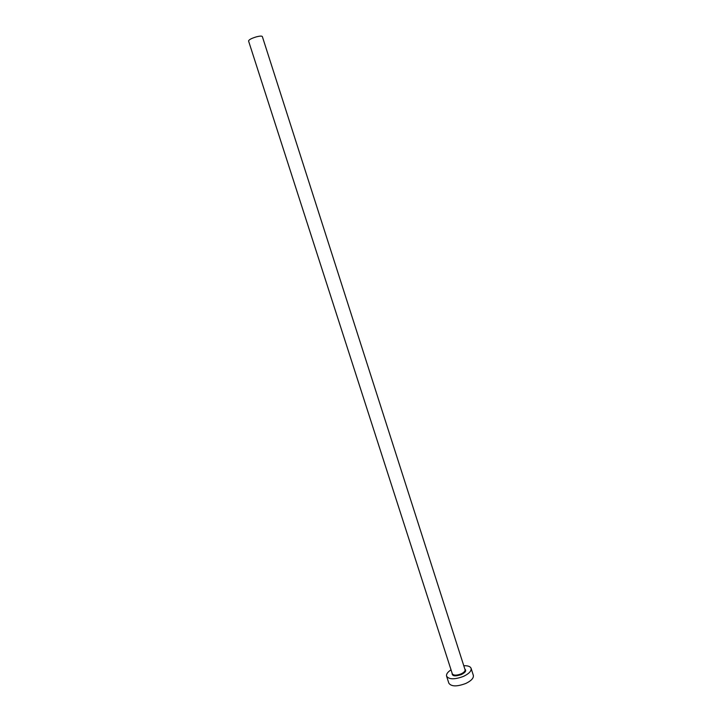 <?xml version="1.0" encoding="UTF-8"?>
<svg xmlns="http://www.w3.org/2000/svg" width="722" height="722" viewBox="0 0 722 722"><rect width="100%" height="100%" fill="white"/><g stroke="black" fill="none" stroke-linecap="round" stroke-linejoin="round"><path stroke-width="1.08" d="M248.567 41.001C248.919 39.665 251.626 38.257 256.698 36.759C260.019 35.956 261.896 35.892 262.348 36.578L465.049 669.7C465.284 671.108 463.966 672.498 461.105 673.879C456.53 675.584 453.596 675.548 452.306 673.788L248.567 41.001M451.033 669.826C447.604 672.083 446.124 674.213 446.593 676.198C449.066 679.592 454.716 679.646 463.542 676.361C469.029 673.698 471.556 671.018 471.096 668.328C470.32 666.442 467.874 665.576 463.777 665.729M446.593 676.198L448.858 683.211C451.349 686.667 456.999 686.748 465.816 683.454C471.304 680.783 473.803 678.084 473.334 675.35L471.096 668.328M464.851 669.077C466.647 670.603 465.519 672.408 461.448 674.519C455.077 676.64 451.963 676.189 452.107 673.175"/></g></svg>
